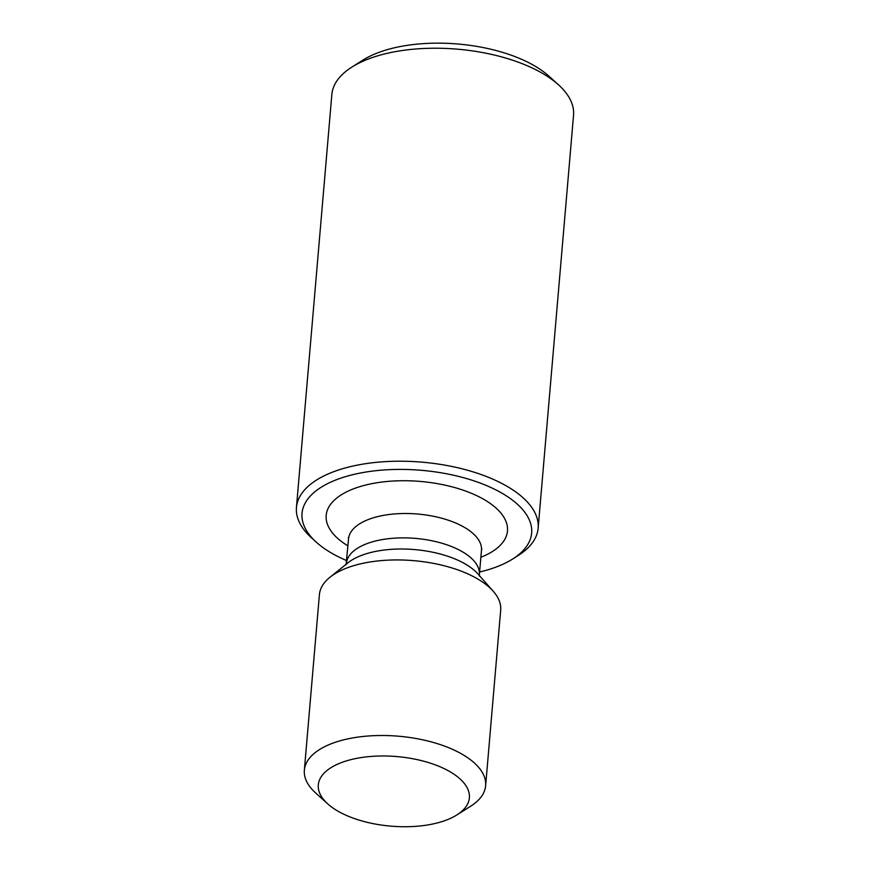 <?xml version="1.0" encoding="UTF-8"?>
<svg xmlns="http://www.w3.org/2000/svg" width="870" height="870" viewBox="0 0 870 870"><rect width="100%" height="100%" fill="white"/><g stroke="black" fill="none" stroke-linecap="round" stroke-linejoin="round"><path stroke-width="1.3" d="M479.609 571.992A115.231 53.07 -175.1 0 0 512.637 559.029L518.128 555.549A121.289 55.854 -175.1 0 0 538.149 528.177L573.547 115.188A121.289 55.854 -175.1 0 0 558.486 84.814L548.829 76.081A109.163 50.275 -175.1 0 0 540.933 69.883A109.163 50.275 -175.1 0 0 362.866 60.139L351.871 67.099A121.289 55.854 -175.1 0 0 331.851 94.471L296.452 507.46A121.289 55.854 -175.1 0 0 311.514 537.834L316.343 542.206A115.231 53.07 -175.1 0 0 324.673 548.752A115.231 53.07 -175.1 0 0 346.673 560.595M558.486 84.814A121.289 55.854 -175.1 0 0 549.709 77.919A121.289 55.854 -175.1 0 0 351.871 67.099M538.149 528.177A121.289 55.854 -175.1 0 0 514.311 490.908A121.289 55.854 -175.1 0 0 381.528 461.894A121.289 55.854 -175.1 0 0 296.452 507.46M512.637 559.029A115.231 53.07 -175.1 0 0 508.993 497.618A115.231 53.07 -175.1 0 0 354.547 474.259A115.231 53.07 -175.1 0 0 316.343 542.206M456.87 814.94L470.626 806.251A90.969 41.891 -175.1 0 0 485.634 785.719L500.685 610.153A90.969 41.891 -175.1 0 0 493.203 591.208A90.969 41.891 -175.1 0 0 482.806 582.204A90.969 41.891 -175.1 0 0 330.013 577.223A90.969 41.891 -175.1 0 0 319.41 594.612L304.359 770.178A90.969 41.891 -175.1 0 0 315.658 792.961L327.729 803.869A75.81 34.909 -175.1 0 0 333.21 808.176A75.81 34.909 -175.1 0 0 456.87 814.94A75.81 34.909 -175.1 0 0 454.477 774.539A75.81 34.909 -175.1 0 0 352.861 759.173A75.81 34.909 -175.1 0 0 327.729 803.869M485.634 785.719A90.969 41.891 -175.1 0 0 467.755 757.77A90.969 41.891 -175.1 0 0 368.173 736.009A90.969 41.891 -175.1 0 0 304.359 770.178M480.871 557.257A90.969 41.891 -175.1 0 0 489.592 503.001A90.969 41.891 -175.1 0 0 362.67 485.83A90.969 41.891 -175.1 0 0 344.074 543.369A90.969 41.891 -175.1 0 0 347.935 545.86M481.839 548.905L481.469 550.34A66.707 30.722 -175.1 0 0 468.354 529.841A66.707 30.722 -175.1 0 0 395.328 513.876A66.707 30.722 -175.1 0 0 348.533 538.943L346.075 564.739M481.469 550.34L479.37 574.711A66.707 30.722 -175.1 0 0 466.266 554.212A66.707 30.722 -175.1 0 0 393.24 538.247A66.707 30.722 -175.1 0 0 346.445 563.314M493.203 591.208L477.891 573.906A72.384 33.332 -175.1 0 0 469.626 566.74A72.384 33.332 -175.1 0 0 348.033 562.77L330.013 577.223M479.37 574.711L479.5 576.179M348.533 538.943L348.413 537.464"/></g></svg>
